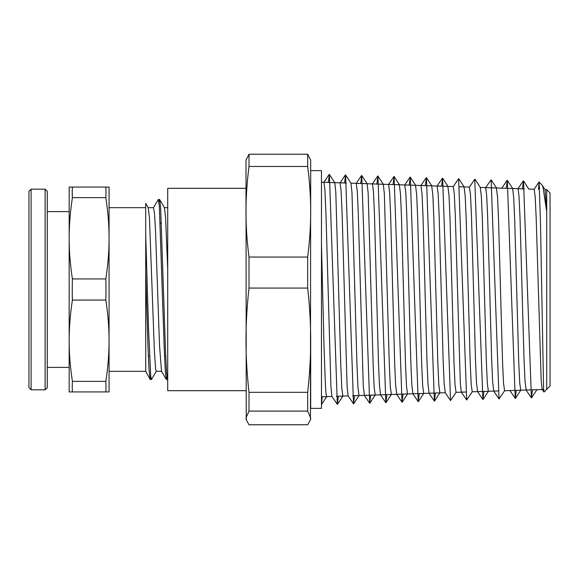 <?xml version="1.0" encoding="UTF-8"?>
<svg xmlns="http://www.w3.org/2000/svg" width="579" height="579" viewBox="0 0 579 579"><rect width="100%" height="100%" fill="white"/><g stroke="black" fill="none" stroke-linecap="round" stroke-linejoin="round"><path stroke-width="0.87" d="M161.555 371.327L156.236 371.327L155.657 369.301L154.419 351.786L149.447 217.899L148.282 207.781L145.72 203.41L145.72 370.878M150.844 377.161L150.127 379.419L145.72 371.327L109.062 371.327L109.062 187.068L69.169 187.068L69.169 238.287C69.154 225.39 70.233 211.842 72.404 197.634L105.827 197.634C107.998 211.842 109.076 225.39 109.062 238.287C109.076 251.177 107.998 264.733 105.827 278.933L72.404 278.933C70.233 264.733 69.154 251.177 69.169 238.287L69.169 340.713C69.154 327.823 70.233 314.267 72.404 300.067L105.827 300.067C107.998 314.267 109.076 327.823 109.062 340.713C109.076 353.61 107.998 367.158 105.827 381.366L72.404 381.366C70.233 367.158 69.154 353.61 69.169 340.713L69.169 391.932L72.404 391.932A356.092 178.042 -0 0 1 72.404 381.366M156.373 371.197L151.437 379.527L150.721 376.089L148.579 329.531L145.72 235.067L145.72 272.629L147.92 345.185L149.02 369.511L150.127 379.419M105.827 381.366A356.092 178.042 -0 0 1 105.827 391.932L109.062 391.932L109.062 340.713M145.72 207.673L109.062 207.673L109.062 238.287M167.715 379.448L166.614 372.883L165.616 353.928L160.644 207.847L159.645 199.567L158.928 201.854M167.013 377.153L166.296 379.419L165.305 371.146L164.306 350.816L159.334 206.11L158.335 199.466L153.399 207.789M166.296 379.419L161.49 371.204L159.5 345.004L155.527 230.876L154.528 213.694L153.515 207.673M159.645 199.567L164.458 207.781L165.594 217.538L167.715 269.155M148.144 207.673L153.536 207.673M164.393 207.673L167.715 207.673M160.238 223.031L161.425 223.031M72.404 391.932L105.827 391.932M105.827 187.068A356.092 178.042 180 0 1 105.827 197.634M72.404 197.634A356.092 178.042 180 0 1 72.404 187.068M105.827 278.933A356.092 356.092 0 0 1 105.827 300.067M72.404 300.067A356.092 356.092 0 0 1 72.404 278.933M31.107 189.174L31.107 389.826L28.95 387.669L28.95 191.331L31.107 189.174L45.126 189.174L47.283 191.331L47.283 387.669L47.283 367.404L69.169 367.404M47.283 211.596L69.169 211.596M546.706 189.651L550.05 193.002L550.05 385.998L546.706 389.349L546.706 189.651L545.013 189.601M539.114 189.405L539.57 187.574M546.706 389.341L544.014 392.034L543.587 388.741L540.468 221.938L539.092 182.038L542.089 185.114L543.102 187.676L546.699 211.567L545.063 189.68L542.089 185.114M539.092 182.038L538.484 189.384M532.485 389.812L531.399 397.874L523.488 180.858L528.75 189.065M520.724 390.203L519.703 382.733L518.704 361.39L514.709 220.179L513.711 197.569L512.603 188.53M504.577 390.738L503.535 383.291L502.536 361.882L498.541 219.919L497.542 197.142L496.413 187.994M488.379 391.274L487.359 383.711L486.36 362.143L482.365 219.398L481.366 196.549L480.223 187.458M472.232 391.802L471.19 384.253L470.191 362.577L466.196 219.086L465.198 196.107L464.069 186.923M456.064 392.338L455.014 384.767L454.016 363.004L450.021 218.768L449.022 195.644L447.878 186.395M439.874 392.873L438.839 385.194L437.84 363.272L433.845 218.247L432.846 195.058L431.695 185.859M423.727 393.409L422.67 385.766L421.671 363.764L417.676 217.986L416.677 194.638L415.534 185.323M407.544 393.937L406.494 386.2L405.495 364.068L401.5 217.574L400.502 194.124L399.344 184.788M391.368 394.473L390.318 386.714L389.32 364.452L384.326 193.581L383.327 184.303L372.391 183.898M375.214 395.008L374.15 387.257L373.151 364.915L368.157 193.169L367.158 183.775L361.759 175.502L360.695 183.492M359.031 395.544L357.974 387.669L356.975 365.168L351.974 192.597L350.975 183.217L345.583 174.952L344.519 182.978M342.862 396.072L341.805 388.234L340.799 365.646L335.806 192.112L334.807 182.696L323.871 182.298M326.701 396.608L325.984 393.315L325.34 383.522L324.045 347.27L321.468 244.483M523.488 180.858L522.403 188.855M516.309 390.347L515.216 398.395L507.32 180.337L506.227 188.32M504.627 390.68L499.047 398.96L491.144 179.794L485.571 187.705M483.964 391.418L482.879 399.481L474.751 179.316M472.283 391.744L466.703 400.009L458.619 178.723M456.107 392.287L450.534 400.567L442.624 178.18L441.545 186.185M435.437 393.018L434.359 401.081L426.448 177.644L425.377 185.649M419.261 393.554L418.183 401.631L410.279 177.116L409.201 185.114M403.085 394.089L402.014 402.173L394.104 176.559L393.032 184.578M386.91 394.625L385.838 402.687L377.928 176.038L376.864 184.013M370.734 395.153L369.67 403.252L361.759 175.502M354.558 395.689L353.494 403.78L345.583 174.952M338.382 396.224L337.318 404.301L329.408 174.431L328.351 182.443M322.206 396.76L321.468 404.431M543.949 392.019L542.176 389.414L541.177 380.555L536.183 217.914L535.184 196.672L534.171 189.239M526.145 390.022L525.008 381.105L524.009 358.611L520.014 217.639L519.016 196.252L518.017 188.711M509.94 390.557L515.216 398.403M512.618 188.515L501.798 188.175M493.786 391.093L492.657 382.075L491.658 359.335L487.663 216.814L486.664 195.217L485.651 187.639M477.624 391.628L476.488 382.56L475.489 359.718L471.494 216.517L470.495 194.776L469.453 187.104M455.955 392.345L465.805 392.019L461.311 392.092L460.312 383.009L455.318 216.01L454.32 194.189L453.27 186.568M445.294 392.692L444.144 383.587L443.145 360.514L439.15 215.735L438.151 193.77L437.116 186.04M429.104 393.228L427.968 384L426.969 360.789L422.974 215.316L421.975 193.256L420.919 185.504M412.936 393.763L411.792 384.536L410.793 361.202L406.798 214.896L405.799 192.72L404.757 184.969M396.774 394.299L395.623 385.071L394.625 361.658L390.63 214.628L389.631 192.308L388.574 184.433M380.591 394.827L379.448 385.476L378.449 361.897L374.454 214.107L373.455 191.714L372.456 183.869M375.149 395.044L364.372 395.399L363.279 386.055L358.285 213.817L357.286 191.28L356.23 183.369M353.494 403.787L348.102 395.87L347.103 386.519L342.109 213.456L341.111 190.795L340.039 182.834M337.318 404.308L331.926 396.391L330.927 386.989L325.934 212.978L324.935 190.23L323.936 182.269M249.013 392.316C246.987 374.172 245.981 356.794 245.995 340.191C245.981 323.589 246.987 306.211 249.013 288.067L307.666 288.067C309.693 306.211 310.699 323.589 310.684 340.191C310.699 356.794 309.693 374.172 307.666 392.316L249.013 392.316L249.013 411.097L307.666 411.097L310.684 417.937L310.445 419.84L307.666 424.776L249.013 424.776L246.234 419.84L245.995 417.937L249.013 411.097M249.013 288.067L249.013 257.04C246.987 241.277 245.981 226.179 245.995 211.755C245.981 197.33 246.987 182.233 249.013 166.47L307.666 166.47C309.693 182.233 310.699 197.33 310.684 211.755C310.699 226.179 309.693 241.277 307.666 257.04L307.666 288.067M307.666 257.04L249.013 257.04M310.445 419.84L310.684 160.115L307.666 154.224L249.013 154.224L245.995 160.115L246.234 419.84M307.666 154.224L307.666 166.47M249.013 166.47L249.013 154.224M307.666 392.316L307.666 411.097M245.995 390.687L167.715 390.687L167.715 188.313L245.995 188.313L245.995 211.755M310.684 340.191L310.684 408.376L321.468 408.376L321.468 170.624L310.684 170.624L310.684 211.755M45.126 189.174L45.126 389.826L47.283 387.669M159.522 199.473L158.349 199.473M167.606 379.527L166.419 379.527M151.437 379.527L150.25 379.527M148.34 355.969L149.527 355.969M164.516 355.969L165.703 355.969M31.107 389.826L45.126 389.826M536.979 389.587L531.58 397.86M520.803 390.13L515.404 398.395M512.719 188.609L507.32 180.337M496.543 188.066L491.144 179.794M488.459 391.201L483.06 399.467M480.367 187.516L474.968 179.244M464.199 186.995L458.8 178.73M448.023 186.445L442.624 178.18M439.939 392.808L434.539 401.081M431.847 185.91L426.448 177.644M423.763 393.358L418.364 401.631M415.679 185.389L410.279 177.116M407.587 393.894L402.188 402.159M399.503 184.831L394.104 176.559M391.418 394.422L386.019 402.687M383.327 184.303L377.928 176.038M375.243 394.972L369.843 403.245M359.067 395.5L353.668 403.766M342.898 396.036L337.499 404.301M334.807 182.696L329.408 174.431M326.715 396.586L321.468 404.627M534.185 189.239L528.851 189.065M526.101 390.036L536.878 389.681M509.925 390.564L520.702 390.203M493.757 391.1L498.143 390.955M543.63 389.45L504.533 390.745M485.665 187.639L496.442 187.994M477.581 391.643L488.358 391.288M524.4 188.92L480.273 187.444M498.143 390.948L472.182 391.809M459.697 186.764L464.097 186.908M445.237 392.721L352.604 395.754M437.152 186.025L447.929 186.38M429.061 393.242L439.837 392.888M420.976 185.475L431.753 185.83M412.892 393.778L423.669 393.423M404.801 184.954L415.577 185.309M396.716 394.328L407.493 393.973M388.632 184.412L399.409 184.766M380.541 394.849L391.317 394.494M356.28 183.348L367.057 183.702M352.611 395.783L358.973 395.573M340.112 182.79L346.466 183M336.435 396.318L342.804 396.108M321.468 396.825L326.628 396.658M539.035 182.052L534.084 189.311M531.399 397.882L526.007 389.964M523.307 180.872L517.916 188.783M507.139 180.315L501.747 188.226M499.047 398.938L493.655 391.028M482.879 399.488L477.487 391.578M474.794 179.251L469.403 187.162M466.703 400.009L461.311 392.099M458.619 178.708L453.227 186.619M450.534 400.559L445.142 392.642M442.443 178.187L437.051 186.098M434.359 401.095L428.967 393.184M426.274 177.63L420.882 185.548M418.183 401.623L412.791 393.706M410.098 177.102L404.707 185.012M402.014 402.173L396.622 394.263M393.93 176.573L388.538 184.484M385.838 402.702L380.446 394.784M377.754 176.016L372.362 183.934M369.67 403.237L364.278 395.319M361.578 175.495L356.186 183.413M345.41 174.952L340.018 182.87M329.234 174.409L323.842 182.327M469.54 187.104L459.697 186.785M453.364 186.576L415.621 185.323M404.844 184.969L399.474 184.795M388.69 184.44L350.961 183.188M346.466 183.044L321.468 182.219M348.124 395.898L336.435 396.289M331.962 396.434L321.468 396.781"/></g></svg>
